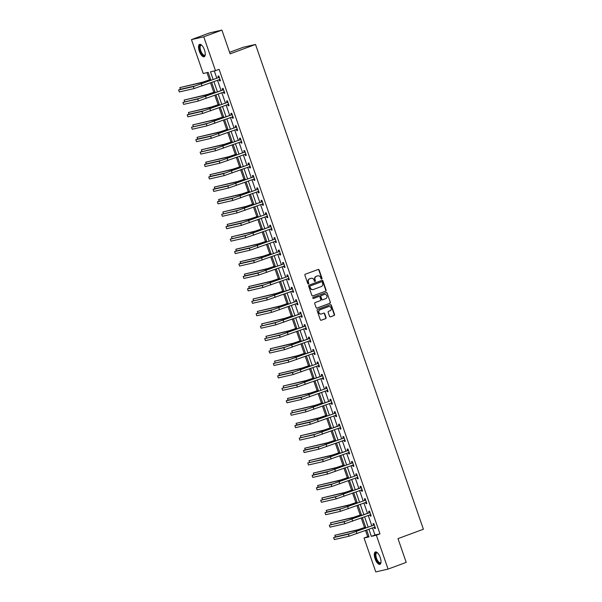 <?xml version="1.0" encoding="UTF-8"?>
<svg xmlns="http://www.w3.org/2000/svg" width="602" height="602" viewBox="0 0 602 602"><rect width="100%" height="100%" fill="white"/><g stroke="black" fill="none" stroke-linecap="round" stroke-linejoin="round"><path stroke-width="0.9" d="M321.709 279.027A0.579 0.534 77.1 0 0 322.017 278.29L319.135 269.982A0.828 0.76 77.1 0 0 318.157 269.463L305.334 274.203A0.828 0.76 77.1 0 0 304.89 275.249L307.772 283.565A0.579 0.534 77.1 0 0 308.457 283.926A0.579 0.534 77.1 0 0 308.766 283.196L308.397 282.12A2.649 2.431 77.1 0 1 309.804 278.771L310.873 278.372A2.649 2.431 77.1 0 1 314.026 280.035L314.394 281.111A0.579 0.534 77.1 0 0 315.079 281.473A0.579 0.534 77.1 0 0 315.395 280.743L315.019 279.667A2.649 2.431 77.1 0 1 316.434 276.318L317.502 275.927A2.649 2.431 77.1 0 1 320.648 277.582L321.017 278.658A0.579 0.534 77.1 0 0 321.709 279.027M321.476 279.05A0.579 0.534 77.1 0 0 321.686 278.365L318.804 270.057A0.828 0.76 77.1 0 0 318.067 269.493M308.224 283.948A0.579 0.534 77.1 0 0 308.435 283.271L308.397 282.12M314.846 281.503A0.579 0.534 77.1 0 0 315.057 280.818L315.019 279.667M375.061 558.731A6.584 2.641 69.7 0 1 375.362 551.966A6.584 2.641 69.7 0 1 380.238 557.55A6.584 2.641 69.7 0 1 379.937 564.322A6.584 2.641 69.7 0 1 375.061 558.731M199.3 51.162A6.584 2.641 69.7 0 1 199.601 44.39A6.584 2.641 69.7 0 1 204.477 49.974A6.584 2.641 69.7 0 1 204.176 56.746A6.584 2.641 69.7 0 1 199.3 51.162M329.52 316.313A0.828 0.76 77.1 0 0 330.498 316.833L334.095 315.501A0.828 0.76 77.1 0 0 334.539 314.455L331.341 305.229A0.828 0.76 77.1 0 0 330.363 304.71L317.54 309.451A0.828 0.76 77.1 0 0 317.096 310.497L320.294 319.73A0.828 0.76 77.1 0 0 321.28 320.249L325.622 318.639A0.828 0.76 77.1 0 0 326.066 317.593L324.696 313.642A0.828 0.76 77.1 0 0 323.71 313.123L321.558 313.92A2.22 2.032 77.1 0 1 318.887 312.408A2.22 2.032 77.1 0 1 320.106 309.737L328.549 306.614A2.22 2.032 77.1 0 1 331.22 308.126A2.22 2.032 77.1 0 1 330.001 310.798L328.594 311.317A0.828 0.76 77.1 0 0 328.15 312.363L329.52 316.313M210.933 80.322L208.179 72.353L203.198 73.497L191.466 39.619L209.609 32.907L221.897 30.1L230.122 53.849L255.519 44.458L423.387 529.233L397.99 538.624L406.215 562.381L388.072 569.093L375.783 571.9L364.052 538.022L369.034 536.886L366.671 530.046M221.897 30.1L203.754 36.812L215.486 70.682L210.504 71.826L213.161 79.494M372.518 527.879L374.986 535.012L379.975 533.876L219.113 69.343L215.486 70.682M379.975 533.876L376.348 535.216L388.072 569.093M325.674 291.172A0.828 0.76 77.1 0 0 326.111 290.126L322.92 280.893A0.828 0.76 77.1 0 0 321.935 280.374L309.112 285.115A0.828 0.76 77.1 0 0 308.668 286.161L311.866 295.394A0.828 0.76 77.1 0 0 312.852 295.913L325.343 291.248A0.828 0.76 77.1 0 0 325.78 290.202L322.582 280.968A0.828 0.76 77.1 0 0 321.844 280.404M327.127 293.061L330.325 302.294A0.828 0.76 77.1 0 1 329.888 303.34L317.066 308.081A0.828 0.76 77.1 0 1 316.08 307.562L314.711 303.611A0.828 0.76 77.1 0 1 315.155 302.565L320.354 300.639A0.828 0.76 77.1 0 0 320.798 299.593L319.888 296.974A0.828 0.76 77.1 0 0 318.902 296.455L313.491 298.457A0.579 0.534 77.1 0 1 312.792 298.058A0.579 0.534 77.1 0 1 313.115 297.365L326.149 292.542A0.828 0.76 77.1 0 1 327.127 293.061L330.325 302.294M255.519 44.458L243.231 47.265L229.588 52.314M214.297 70.961L216.788 78.155M217.51 80.247L221.092 90.586M221.822 92.685L225.396 103.025M226.126 105.117L229.708 115.456M230.431 117.556L234.012 127.887M234.735 129.987L238.317 140.326M239.039 142.418L242.621 152.757M243.351 154.857L246.925 165.196M247.655 167.288L251.237 177.628M251.96 179.727L255.541 190.059M256.264 192.158L259.846 202.498M260.568 204.59L264.15 214.929M264.88 217.029L268.454 227.368M269.184 229.46L272.759 239.799M273.489 241.899L277.07 252.23M277.793 254.33L281.375 264.669M282.097 266.761L285.679 277.101M286.409 279.2L289.983 289.532M290.713 291.631L294.288 301.971M295.018 304.063L298.6 314.402M299.322 316.502L302.904 326.841M303.626 328.933L307.208 339.272M307.931 341.372L311.512 351.703M312.242 353.803L315.817 364.142M316.547 366.234L320.129 376.574M320.851 378.673L324.433 389.012M325.155 391.104L328.737 401.444M329.46 403.543L333.041 413.875M333.771 415.974L337.346 426.314M338.076 428.406L341.658 438.745M342.38 440.845L345.962 451.184M346.684 453.276L350.266 463.615M350.989 465.715L354.57 476.047M355.3 478.146L358.875 488.485M359.605 490.577L363.179 500.917M363.909 503.016L367.491 513.348M368.213 515.447L371.795 525.787M219.181 79.63L219.632 80.924L220.46 80.736L218.804 75.95L217.977 76.138L218.421 77.432M224.403 92.121L223.492 92.068L223.936 93.355L224.764 93.167L223.109 88.389L222.281 88.577L222.725 89.871M228.707 104.56L227.797 104.5L228.241 105.794L229.069 105.606L227.413 100.82L226.585 101.008L227.029 102.302M233.012 116.991L232.109 116.931L232.545 118.225L233.38 118.037L231.717 113.251L230.89 113.447L231.341 114.741M237.323 129.422L236.413 129.37L236.849 130.664L237.685 130.468L236.029 125.69L235.194 125.878L235.645 127.172M241.628 141.861L240.717 141.801L241.161 143.095L241.989 142.907L240.333 138.121L239.498 138.309L239.95 139.604M245.932 154.293L245.022 154.232L245.465 155.527L246.293 155.339L244.638 150.56L243.81 150.748L244.254 152.043M250.236 166.731L249.326 166.671L249.77 167.966L250.598 167.77L248.942 162.991L248.114 163.18L248.558 164.474M254.541 179.163L253.638 179.103L254.074 180.397L254.902 180.209L253.246 175.423L252.419 175.618L252.87 176.913M257.934 191.541L258.378 192.836L259.214 192.64L257.558 187.862L256.723 188.05L257.174 189.344M263.157 204.033L262.246 203.973L262.69 205.267L263.518 205.079L261.862 200.293L261.027 200.481L261.479 201.775M267.461 216.464L266.551 216.404L266.995 217.698L267.822 217.51L266.167 212.732L265.339 212.92L265.783 214.214M271.765 228.903L270.855 228.843L271.299 230.137L272.127 229.941L270.471 225.163L269.643 225.351L270.087 226.645M276.07 241.334L275.167 241.274L275.603 242.568L276.431 242.38L274.775 237.594L273.948 237.79L274.399 239.077M280.382 253.766L279.471 253.713L279.907 255L280.743 254.812L279.087 250.033L278.252 250.221L278.703 251.516M284.686 266.204L283.775 266.144L284.212 267.438L285.047 267.25L283.392 262.464L282.556 262.653L283.008 263.947M288.072 278.583L288.524 279.87L289.351 279.682L287.696 274.896L286.868 275.091L287.312 276.386M293.294 291.067L292.384 291.014L292.828 292.309L293.656 292.113L292 287.335L291.172 287.523L291.616 288.817M296.688 303.446L297.132 304.74L297.96 304.552L296.304 299.766L295.477 299.954L295.921 301.248M301.903 315.937L301 315.884L301.436 317.171L302.272 316.983L300.616 312.205L299.781 312.393L300.232 313.687M306.215 328.376L305.304 328.316L305.741 329.61L306.576 329.422L304.921 324.636L304.085 324.824L304.537 326.118M309.601 340.755L310.053 342.041L310.88 341.853L309.225 337.067L308.397 337.263L308.841 338.557M314.823 353.239L313.913 353.186L314.357 354.48L315.185 354.285L313.529 349.506L312.701 349.694L313.145 350.989M319.128 365.677L318.217 365.617L318.661 366.911L319.489 366.723L317.833 361.937L317.006 362.126L317.45 363.42M323.432 378.109L322.529 378.048L322.965 379.343L323.801 379.155L322.138 374.376L321.31 374.564L321.761 375.859M326.826 390.487L327.27 391.782L328.105 391.586L326.45 386.808L325.614 386.996L326.066 388.29M332.048 402.979L331.138 402.919L331.582 404.213L332.409 404.025L330.754 399.239L329.919 399.435L330.37 400.729M336.352 415.41L335.442 415.357L335.886 416.644L336.714 416.456L335.058 411.678L334.23 411.866L334.674 413.16M340.657 427.849L339.746 427.789L340.19 429.083L341.018 428.895L339.362 424.109L338.535 424.297L338.979 425.591M344.961 440.28L344.058 440.22L344.494 441.514L345.33 441.326L343.667 436.548L342.839 436.736L343.29 438.03M349.273 452.719L348.362 452.659L348.799 453.953L349.634 453.757L347.979 448.979L347.143 449.167L347.595 450.462M353.577 465.15L352.667 465.09L353.111 466.384L353.938 466.196L352.283 461.41L351.448 461.606L351.899 462.893M356.963 477.529L357.415 478.816L358.243 478.628L356.587 473.849L355.759 474.037L356.203 475.332M362.186 490.02L361.275 489.96L361.719 491.255L362.547 491.066L360.891 486.281L360.064 486.469L360.508 487.763M365.58 502.399L366.024 503.686L366.851 503.498L365.196 498.712L364.368 498.907L364.82 500.202M370.802 514.883L369.891 514.83L370.328 516.125L371.163 515.929L369.508 511.151L368.672 511.339L369.124 512.633M375.106 527.322L374.196 527.262L374.632 528.556L375.467 528.368L373.812 523.582L372.977 523.77L373.428 525.064M206.99 72.631L209.511 79.908M210.519 82.835L213.815 92.339M214.831 95.274L218.12 104.778M219.136 107.705L222.424 117.209M223.44 120.137L226.728 129.641M227.744 132.575L231.04 142.08M232.048 145.007L235.344 154.511M236.36 157.438L239.649 166.95M240.665 169.877L243.953 179.381M244.969 182.308L248.257 191.812M249.273 194.747L252.562 204.251M253.577 207.178L256.873 216.682M257.882 219.61L261.178 229.121M262.194 232.048L265.482 241.552M266.498 244.48L269.786 253.984M270.802 256.919L274.091 266.423M275.106 269.35L278.402 278.854M279.411 281.781L282.707 291.285M283.723 294.22L287.011 303.724M288.027 306.651L291.315 316.155M292.331 319.09L295.62 328.594M296.635 331.521L299.931 341.025M300.94 343.953L304.236 353.457M305.252 356.392L308.54 365.896M309.556 368.823L312.844 378.327M313.86 381.254L317.149 390.766M318.165 393.693L321.46 403.197M322.469 406.124L325.765 415.628M326.781 418.563L330.069 428.067M331.085 430.994L334.373 440.498M335.389 443.426L338.678 452.937M339.694 455.864L342.982 465.369M343.998 468.296L347.294 477.8M348.302 480.735L351.598 490.239M352.614 493.166L355.902 502.67M356.918 505.597L360.207 515.101M361.223 518.036L364.511 527.54M365.527 530.467L367.679 536.683L368.868 536.412M191.466 39.619L203.754 36.812M367.679 536.683L364.052 538.022M365.941 527.954L362.359 517.615M361.636 515.515L358.055 505.176M357.332 503.084L353.75 492.745M353.028 490.645L349.446 480.313M348.716 478.214L345.142 467.874M344.412 465.782L340.83 455.443M340.107 453.344L336.526 443.004M335.803 440.912L332.221 430.573M331.499 428.473L327.917 418.142M327.187 416.042L323.613 405.703M322.883 403.611L319.301 393.272M318.578 391.172L314.996 380.84M314.274 378.741L310.692 368.401M309.97 366.302L306.388 355.97M305.658 353.871L302.084 343.531M301.354 341.439L297.779 331.1M297.049 329.001L293.467 318.669M292.745 316.569L289.163 306.23M288.441 304.138L284.859 293.799M284.129 291.699L280.555 281.36M279.825 279.268L276.25 268.928M275.52 266.829L271.938 256.497M271.216 254.398L267.634 244.058M266.912 241.966L263.33 231.627M262.6 229.528L259.026 219.188M258.296 217.096L254.721 206.757M253.991 204.657L250.409 194.326M249.687 192.226L246.105 181.887M245.383 179.795L241.801 169.455M241.078 167.356L237.497 157.024M236.767 154.925L233.192 144.585M232.462 142.486L228.88 132.154M228.158 130.055L224.576 119.715M223.854 117.623L220.272 107.284M219.549 105.184L215.967 94.853M215.238 92.753L211.663 82.414M368.891 529.226L371.359 536.352L376.348 535.216M213.883 81.594L217.465 91.933M218.195 94.025L221.769 104.364M222.499 106.464L226.074 116.796M226.803 118.895L230.385 129.234M231.108 131.326L234.69 141.666M235.412 143.765L238.994 154.104M239.716 156.196L243.298 166.536M244.028 168.635L247.603 178.967M248.333 181.067L251.914 191.406M252.637 193.498L256.219 203.837M256.941 205.937L260.523 216.268M261.245 218.368L264.827 228.707M265.557 230.799L269.132 241.139M269.862 243.238L273.443 253.577M274.166 255.669L277.748 266.009M278.47 268.108L282.052 278.44M282.774 280.54L286.356 290.879M287.086 292.971L290.661 303.31M291.391 305.41L294.965 315.749M295.695 317.841L299.277 328.18M299.999 330.28L303.581 340.612M304.303 342.711L307.885 353.05M308.615 355.142L312.19 365.482M312.92 367.581L316.494 377.921M317.224 380.012L320.806 390.352M321.528 392.451L325.11 402.783M325.832 404.883L329.414 415.222M330.137 417.314L333.719 427.653M334.449 429.753L338.023 440.085M338.753 442.184L342.335 452.523M343.057 454.615L346.639 464.955M347.362 467.054L350.943 477.394M351.666 479.485L355.248 489.825M355.978 491.924L359.552 502.256M360.282 504.356L363.864 514.695M364.586 516.787L368.168 527.126M374.986 535.012L371.359 536.352M219.632 80.924L220.422 80.63M223.936 93.355L224.727 93.062M228.241 105.794L229.038 105.5M232.545 118.225L233.343 117.932M236.849 130.664L237.647 130.371M241.161 143.095L241.951 142.802M245.465 155.527L246.256 155.233M249.77 167.966L250.567 167.672M254.074 180.397L254.872 180.103M258.378 192.836L259.176 192.535M262.69 205.267L263.48 204.973M266.995 217.698L267.785 217.405M271.299 230.137L272.089 229.844M275.603 242.568L276.401 242.275M279.907 255L280.705 254.706M284.212 267.438L285.009 267.145M288.524 279.87L289.314 279.576M292.828 292.309L293.618 292.015M297.132 304.74L297.93 304.446M301.436 317.171L302.234 316.878M305.741 329.61L306.538 329.317M310.053 342.041L310.843 341.748M314.357 354.48L315.147 354.187M318.661 366.911L319.459 366.618M322.965 379.343L323.763 379.049M327.27 391.782L328.067 391.488M331.582 404.213L332.372 403.919M335.886 416.644L336.676 416.351M340.19 429.083L340.988 428.79M344.494 441.514L345.292 441.221M348.799 453.953L349.596 453.66M353.111 466.384L353.901 466.091M357.415 478.816L358.205 478.522M361.719 491.255L362.509 490.961M366.024 503.686L366.821 503.392M370.328 516.125L371.125 515.831M374.632 528.556L375.43 528.263M317.615 275.889A2.649 2.431 77.1 0 0 317.171 276.002L317.502 275.927M314.688 279.742A2.649 2.431 77.1 0 1 316.103 276.393L317.171 276.002M310.986 278.335A2.649 2.431 77.1 0 0 310.542 278.448L310.873 278.372M308.066 282.195A2.649 2.431 77.1 0 1 309.473 278.846L310.542 278.448M312.611 295.958L325.343 291.248M322.22 282.12A0.579 0.534 77.1 0 0 321.528 281.759L310.278 285.92A0.579 0.534 77.1 0 0 309.97 286.657L310.361 287.786A2.649 2.431 77.1 0 0 313.507 289.449L321.197 286.605A2.649 2.431 77.1 0 0 322.612 283.256L322.22 282.12M313.063 289.562A2.649 2.431 77.1 0 1 310.03 287.861L309.631 286.733A0.579 0.534 77.1 0 1 309.94 285.995L321.197 281.834M316.818 308.126L329.55 303.416A0.828 0.76 77.1 0 0 329.994 302.37M318.744 296.493A0.828 0.76 77.1 0 0 318.571 296.53L313.288 298.487M325.75 298.645A2.22 2.032 77.1 0 0 324.531 294.393A2.22 2.032 77.1 0 0 324.297 294.461L321.325 295.559A0.828 0.76 77.1 0 0 320.889 296.605L321.792 299.224A0.828 0.76 77.1 0 0 322.777 299.743L325.75 298.645M324.365 294.438A2.22 2.032 77.1 0 0 323.966 294.536L324.297 294.461M322.604 299.788L322.446 299.819A0.828 0.76 77.1 0 1 321.46 299.299L320.55 296.681A0.828 0.76 77.1 0 1 320.994 295.635L323.966 294.536M326.796 293.136A0.828 0.76 77.1 0 0 326.058 292.572M328.617 306.591A2.22 2.032 77.1 0 0 328.218 306.689L328.549 306.614M321.159 314.018A2.22 2.032 77.1 0 1 319.775 309.812L328.218 306.689M321.032 320.287L325.291 318.714A0.828 0.76 77.1 0 0 325.735 317.668L324.365 313.717A0.828 0.76 77.1 0 0 323.62 313.153M330.257 316.878L333.764 315.576A0.828 0.76 77.1 0 0 334.208 314.53L331.01 305.304A0.828 0.76 77.1 0 0 330.272 304.74M210.647 79.487L203.062 82.06L179.832 87.621L201.249 82.73L210.685 79.592M179.832 87.621L180.412 89.284L178.613 89.954L193.377 86.575L219.06 77.432L195.191 85.905L180.427 89.284M178.613 89.954L179.298 91.948L194.07 88.569L220.008 79.441M218.225 77.62L219.09 76.785M220.099 79.69L219.188 79.63M205.237 54.654A5.696 2.288 69.7 0 1 205.207 54.759A5.696 2.288 69.7 0 1 205.184 54.812A5.696 2.288 69.7 0 1 201.429 53.45A5.696 2.288 69.7 0 1 199.736 45.955A5.696 2.288 69.7 0 1 201.625 45.203A5.696 2.288 69.7 0 1 201.775 45.293M201.805 45.323A5.275 2.115 -110.3 0 0 201 45.27A5.275 2.115 -110.3 0 0 200.3 46.143A5.275 2.115 -110.3 0 0 201.331 52.088A5.275 2.115 -110.3 0 0 204.665 55.173A5.275 2.115 -110.3 0 0 205.237 54.601M199.984 44.322A6.547 2.626 -110.3 0 0 199.33 45.3A6.547 2.626 -110.3 0 0 200.481 52.412A6.547 2.626 -110.3 0 0 204.507 56.55M380.998 562.223A5.696 2.288 69.7 0 1 380.946 562.388A5.696 2.288 69.7 0 1 375.987 558.438A5.696 2.288 69.7 0 1 377.386 552.771A5.696 2.288 69.7 0 1 377.537 552.862M377.567 552.899A5.275 2.115 -110.3 0 0 376.762 552.839A5.275 2.115 -110.3 0 0 376.521 558.265A5.275 2.115 -110.3 0 0 380.426 562.742A5.275 2.115 -110.3 0 0 380.998 562.178M375.746 551.899A6.547 2.626 -110.3 0 0 375.656 558.513A6.547 2.626 -110.3 0 0 380.268 564.119M214.952 91.918L207.366 94.491L184.144 100.052L205.553 95.161L214.989 92.023M184.144 100.052L184.716 101.723M219.256 104.357L211.671 106.923L188.449 112.491L209.857 107.6L219.294 104.462M188.449 112.491L189.02 114.154L187.222 114.824L201.986 111.445L227.669 102.302L203.807 110.776L189.036 114.147M223.56 89.683L199.495 98.344L182.918 102.385L197.682 99.014L223.365 89.864M182.918 102.385L183.61 104.379L198.374 101.008L224.32 91.873M222.537 90.052L223.402 89.224M187.222 114.824L187.914 116.811L202.678 113.439L228.625 104.312M226.841 102.49L227.707 101.655M223.56 116.788L215.975 119.362L192.753 124.923L214.161 120.031L223.598 116.893M192.753 124.923L193.332 126.586M227.872 129.219L220.287 131.793L197.057 137.361L218.473 132.463L227.902 129.325M197.057 137.361L197.637 139.024L195.831 139.687L210.602 136.315L236.285 127.165L212.416 135.646L197.652 139.017M232.176 141.658L224.591 144.232L201.361 149.793L222.778 144.901L232.214 141.763M201.361 149.793L201.941 151.456M232.169 114.546L208.111 123.207L191.526 127.255L206.298 123.877L231.973 114.734M191.526 127.255L192.219 129.249L206.983 125.871L232.929 116.743M231.145 114.922L232.011 114.094M195.831 139.687L196.523 141.681L211.294 138.309L237.233 129.174M235.45 127.361L236.315 126.525M240.777 139.416L216.72 148.077L200.142 152.125L214.906 148.747L240.589 139.604M200.142 152.125L200.827 154.12L215.599 150.741L241.537 141.613M239.754 139.792L240.619 138.957M236.481 154.089L228.895 156.663L205.673 162.224L227.082 157.333L236.518 154.195M205.673 162.224L206.245 163.894L204.447 164.557L219.211 161.185L244.894 152.035L221.024 160.508L206.26 163.887M204.447 164.557L205.139 166.551L219.903 163.172L245.849 154.044M244.066 152.223L244.931 151.395M240.785 166.528L233.2 169.094L209.978 174.663L231.386 169.764L240.823 166.626M209.978 174.663L210.549 176.326L208.751 176.996L223.515 173.617L249.198 164.474L225.336 172.947L210.565 176.318M208.751 176.996L209.443 178.982L224.207 175.611L250.154 166.483M248.37 164.662L249.236 163.827M245.089 178.96L237.504 181.533L214.282 187.094L235.691 182.203L245.127 179.065M214.282 187.094L214.861 188.757L213.055 189.427L227.827 186.048L253.502 176.905L229.64 185.378L214.869 188.757M213.055 189.427L213.748 191.421L228.512 188.042L254.458 178.914M252.674 177.093L253.54 176.266M249.401 191.391L241.816 193.964L218.586 199.533L240.002 194.634L249.431 191.496M218.586 199.533L219.166 201.196L217.36 201.858L232.131 198.487L257.814 189.337L233.945 197.817L219.181 201.188M217.36 201.858L218.052 203.852L232.823 200.481L258.762 191.346M256.979 189.532L257.844 188.697M258.852 191.594L257.942 191.541M253.705 203.83L246.12 206.396L222.89 211.964L244.307 207.073L253.743 203.935M222.89 211.964L223.47 213.627M262.306 201.587L238.249 210.248L221.671 214.297L236.435 210.918L262.118 201.775M221.671 214.297L222.356 216.291L237.128 212.912L263.066 203.785M261.283 201.963L262.148 201.128M258.01 216.261L250.424 218.835L227.202 224.395L248.611 219.504L258.047 216.366M227.202 224.395L227.774 226.066L225.976 226.728L240.74 223.357L266.423 214.207L242.553 222.68L227.789 226.059M225.976 226.728L226.668 228.722L241.432 225.344L267.378 216.216M265.595 214.395L266.46 213.567M262.314 228.7L254.729 231.266L231.507 236.834L252.915 231.936L262.352 228.798M231.507 236.834L232.079 238.497M270.923 226.457L246.858 235.119L230.28 239.16L245.044 235.788L270.727 226.638M230.28 239.16L230.972 241.154L245.736 237.782L271.683 228.655M269.899 226.834L270.765 225.998M266.618 241.131L259.033 243.705L235.811 249.266L257.22 244.374L266.656 241.236M235.811 249.266L236.39 250.929L234.584 251.598L249.356 248.22L275.031 239.077L251.169 247.55L236.398 250.929M234.584 251.598L235.277 253.592L250.041 250.214L275.987 241.086M274.203 239.265L275.069 238.437M270.93 253.562L263.345 256.136L240.115 261.697L261.524 256.806L270.96 253.668M240.115 261.697L240.695 263.367L238.889 264.03L253.66 260.658L279.336 251.508L255.474 259.989L240.702 263.36M238.889 264.03L239.581 266.024L254.345 262.653L280.291 253.517M278.508 251.696L279.373 250.868M275.234 266.001L267.649 268.567L244.42 274.136L265.836 269.245L275.272 266.107M244.42 274.136L244.999 275.799L243.2 276.468L257.965 273.09L283.647 263.947L259.778 272.42L245.014 275.791M243.2 276.468L243.885 278.455L258.657 275.084L284.595 265.956M282.812 264.135L283.677 263.3M279.539 278.433L271.953 281.006L248.724 286.567L270.14 281.676L279.576 278.538M248.724 286.567L249.303 288.238L247.505 288.9L262.269 285.529L287.952 276.378L264.082 284.851L249.318 288.23M247.505 288.9L248.19 290.894L262.961 287.515L288.9 278.387M287.124 276.566L287.982 275.739M288.99 278.636L288.08 278.575M283.843 290.871L276.258 293.437L253.036 299.006L274.444 294.107L283.881 290.969M253.036 299.006L253.608 300.669M292.452 288.629L268.387 297.29L251.809 301.331L266.573 297.96L292.256 288.81M251.809 301.331L252.501 303.325L267.265 299.954L293.212 290.819M291.428 289.005L292.294 288.17M288.147 303.303L280.562 305.876L257.34 311.437L278.749 306.546L288.185 303.408M257.34 311.437L257.912 313.1L256.113 313.77L270.885 310.391L296.56 301.248L272.698 309.721L257.927 313.1M256.113 313.77L256.806 315.764L271.57 312.385L297.516 303.257M295.732 301.436L296.598 300.601M297.599 303.506L296.696 303.446M292.459 315.734L284.866 318.308L261.644 323.868L283.053 318.977L292.489 315.839M261.644 323.868L262.224 325.539M301.06 313.499L277.003 322.16L260.418 326.201L275.189 322.83L300.865 313.68M260.418 326.201L261.11 328.195L275.874 324.824L301.82 315.689M300.037 313.868L300.902 313.04M296.763 328.173L289.178 330.739L265.949 336.307L287.365 331.416L296.794 328.278M265.949 336.307L266.528 337.97M305.364 325.93L281.307 334.592L264.729 338.64L279.494 335.261L305.176 326.118M264.729 338.64L265.414 340.627L280.186 337.255L306.125 328.128M304.341 326.307L305.206 325.471M301.068 340.604L293.483 343.178L270.253 348.739L291.669 343.847L301.105 340.709M270.253 348.739L270.832 350.402M309.669 338.362L285.611 347.023L269.034 351.071L283.798 347.693L309.481 338.55M269.034 351.071L269.719 353.065L284.49 349.687L310.429 340.559M308.645 338.738L309.511 337.91M310.519 340.807L309.609 340.747M305.372 353.035L297.787 355.609L274.565 361.177L295.973 356.279L305.41 353.141M274.565 361.177L275.137 362.84M313.981 350.8L289.916 359.462L273.338 363.503L288.102 360.131L313.785 350.981M273.338 363.503L274.03 365.497L288.794 362.126L314.741 352.99M312.957 351.177L313.823 350.341M309.676 365.474L302.091 368.048L278.869 373.609L300.278 368.717L309.714 365.58M278.869 373.609L279.441 375.272L277.642 375.941L292.406 372.563L318.089 363.42L294.227 371.893L279.456 375.272M277.642 375.941L278.335 377.936L293.099 374.557L319.045 365.429M317.262 363.608L318.127 362.773M313.981 377.905L306.395 380.479L283.173 386.04L304.582 381.149L314.018 378.011M283.173 386.04L283.753 387.711M322.589 375.671L298.532 384.324L281.947 388.373L296.718 385.002L322.394 375.851M281.947 388.373L282.639 390.367L297.403 386.988L323.349 377.86M321.566 376.039L322.431 375.212M318.292 390.344L310.707 392.91L287.478 398.479L308.894 393.58L318.323 390.442M287.478 398.479L288.057 400.142L286.251 400.812L301.023 397.433L326.705 388.29L302.836 396.763L288.072 400.134M286.251 400.812L286.943 402.798L301.715 399.427L327.654 390.299M325.87 388.478L326.735 387.643M327.744 390.547L326.833 390.487M322.597 402.776L315.012 405.349L291.782 410.91L313.198 406.019L322.634 402.881M291.782 410.91L292.361 412.573M331.198 400.533L307.14 409.194L290.563 413.243L305.327 409.864L331.01 400.721M290.563 413.243L291.248 415.237L306.019 411.858L331.958 402.73M330.174 400.909L331.04 400.082M326.901 415.207L319.316 417.78L296.094 423.349L317.502 418.45L326.939 415.312M296.094 423.349L296.666 425.012L294.867 425.674L309.631 422.303L335.314 413.153L311.445 421.633L296.681 425.004M294.867 425.674L295.559 427.668L310.323 424.297L336.27 415.162M334.486 413.348L335.352 412.513M331.205 427.646L323.62 430.212L300.398 435.78L321.807 430.889L331.243 427.751M300.398 435.78L300.97 437.443M339.814 425.403L315.757 434.065L299.171 438.113L313.935 434.734L339.618 425.591M299.171 438.113L299.864 440.107L314.628 436.728L340.574 427.601M338.791 425.78L339.656 424.944M335.51 440.077L327.924 442.651L304.702 448.212L326.111 443.32L335.547 440.182M304.702 448.212L305.282 449.882L303.476 450.544L318.247 447.173L343.923 438.023L320.061 446.496L305.289 449.875M303.476 450.544L304.168 452.538L318.932 449.16L344.878 440.032M343.095 438.211L343.96 437.383M339.821 452.516L332.236 455.082L309.007 460.65L330.423 455.752L339.852 452.614M309.007 460.65L309.586 462.313M348.423 450.273L324.365 458.935L307.78 462.976L322.552 459.604L348.234 450.454M307.78 462.976L308.472 464.97L323.244 461.599L349.183 452.471M347.399 450.65L348.265 449.814M344.126 464.947L336.541 467.521L313.311 473.082L334.727 468.19L344.163 465.053M313.311 473.082L313.89 474.745L312.092 475.414L326.856 472.036L352.539 462.893L328.669 471.366L313.905 474.745M312.092 475.414L312.777 477.409L327.548 474.03L353.487 464.902M351.703 463.081L352.569 462.253M348.43 477.378L340.845 479.952L317.623 485.513L339.031 480.622L348.468 477.484M317.623 485.513L318.195 487.184L316.396 487.846L331.16 484.475L356.843 475.324L332.974 483.805L318.21 487.176M316.396 487.846L317.088 489.84L331.852 486.469L357.799 477.333M356.015 475.512L356.881 474.685M357.881 477.582L356.971 477.529M352.734 489.817L345.149 492.383L321.927 497.952L343.336 493.061L352.772 489.923M321.927 497.952L322.499 499.615M361.343 487.575L337.278 496.236L320.7 500.285L335.464 496.906L361.147 487.763M320.7 500.285L321.393 502.271L336.157 498.9L362.103 489.772M360.32 487.951L361.185 487.116M357.039 502.249L349.453 504.822L326.231 510.383L347.64 505.492L357.076 502.354M326.231 510.383L326.811 512.054L325.005 512.716L339.776 509.345L365.452 500.194L341.59 508.667L326.818 512.046M325.005 512.716L325.697 514.71L340.461 511.331L366.407 502.203M364.624 500.382L365.489 499.555M366.49 502.452L365.587 502.392M361.35 514.687L353.765 517.253L330.536 522.822L351.944 517.923L361.381 514.785M330.536 522.822L331.115 524.485M369.952 512.445L345.894 521.106L329.309 525.147L344.081 521.776L369.756 512.626M329.309 525.147L330.001 527.141L344.765 523.77L370.712 514.635M368.928 512.821L369.794 511.986M365.655 527.119L358.07 529.692L334.84 535.253L356.256 530.362L365.692 527.224M334.84 535.253L335.419 536.916L333.621 537.586L348.385 534.207L374.068 525.064L350.198 533.538L335.434 536.916M333.621 537.586L334.306 539.58L349.077 536.201L375.016 527.074M373.232 525.253L374.098 524.417M209.18 80.149L209.436 80.871M201.249 82.73L201.61 83.768M201.309 83.994L202.001 85.988M193.377 86.575L194.07 88.569M213.484 92.58L213.74 93.31M205.553 95.161L205.914 96.2M217.796 105.011L218.044 105.741M209.857 107.6L210.218 108.638M205.621 96.433L206.305 98.419M197.682 99.014L198.374 101.008M209.925 108.864L210.617 110.858M201.986 111.445L202.678 113.439M222.1 117.45L222.349 118.18M214.161 120.031L214.523 121.07M226.405 129.881L226.653 130.611M218.473 132.463L218.827 133.509M230.709 142.313L230.965 143.043M222.778 144.901L223.139 145.94M214.229 121.295L214.922 123.29M206.298 123.877L206.983 125.871M218.534 133.734L219.226 135.721M210.602 136.315L211.294 138.309M222.838 146.166L223.53 148.16M214.906 148.747L215.599 150.741M235.013 154.752L235.269 155.482M227.082 157.333L227.443 158.371M227.15 158.597L227.834 160.591M219.211 161.185L219.903 163.172M239.318 167.183L239.573 167.913M231.386 169.764L231.747 170.81M231.454 171.036L232.139 173.03M223.515 173.617L224.207 175.611M243.629 179.622L243.878 180.344M235.691 182.203L236.052 183.241M235.758 183.467L236.451 185.461M227.827 186.048L228.512 188.042M247.934 192.053L248.182 192.783M240.002 194.634L240.356 195.68M240.063 195.906L240.755 197.892M232.131 198.487L232.823 200.481M252.238 204.484L252.494 205.214M244.307 207.073L244.668 208.111M244.367 208.337L245.059 210.331M236.435 210.918L237.128 212.912M256.542 216.923L256.798 217.653M248.611 219.504L248.972 220.543M248.679 220.768L249.363 222.763M240.74 223.357L241.432 225.344M260.847 229.354L261.102 230.084M252.915 231.936L253.276 232.982M252.983 233.207L253.668 235.201M245.044 235.788L245.736 237.782M265.158 241.793L265.407 242.516M257.22 244.374L257.581 245.413M257.287 245.639L257.98 247.633M249.356 248.22L250.041 250.214M269.463 254.225L269.711 254.955M261.524 256.806L261.885 257.844M261.592 258.077L262.284 260.064M253.66 260.658L254.345 262.653M273.767 266.656L274.023 267.386M265.836 269.245L266.197 270.283M265.896 270.509L266.588 272.503M257.965 273.09L258.657 275.084M278.071 279.095L278.327 279.825M270.14 281.676L270.501 282.714M270.208 282.94L270.892 284.934M262.269 285.529L262.961 287.515M282.376 291.526L282.631 292.256M274.444 294.107L274.805 295.153M274.512 295.379L275.197 297.373M266.573 297.96L267.265 299.954M286.687 303.965L286.936 304.687M278.749 306.546L279.11 307.584M278.816 307.81L279.509 309.804M270.885 310.391L271.57 312.385M290.992 316.396L291.24 317.126M283.053 318.977L283.414 320.016M283.121 320.249L283.813 322.236M275.189 322.83L275.874 324.824M295.296 328.827L295.544 329.557M287.365 331.416L287.718 332.454M287.425 332.68L288.117 334.674M279.494 335.261L280.186 337.255M299.6 341.266L299.856 341.996M291.669 343.847L292.03 344.886M291.729 345.112L292.421 347.106M283.798 347.693L284.49 349.687M303.905 353.698L304.16 354.427M295.973 356.279L296.334 357.325M296.041 357.55L296.726 359.537M288.102 360.131L288.794 362.126M308.216 366.129L308.465 366.859M300.278 368.717L300.639 369.756M300.345 369.982L301.038 371.976M292.406 372.563L293.099 374.557M312.521 378.568L312.769 379.298M304.582 381.149L304.943 382.187M304.65 382.413L305.342 384.407M296.718 385.002L297.403 386.988M316.825 390.999L317.073 391.729M308.894 393.58L309.247 394.626M308.954 394.852L309.646 396.846M301.023 397.433L301.715 399.427M321.129 403.438L321.385 404.16M313.198 406.019L313.559 407.057M313.258 407.283L313.951 409.277M305.327 409.864L306.019 411.858M325.434 415.869L325.69 416.599M317.502 418.45L317.864 419.496M317.57 419.722L318.255 421.709M309.631 422.303L310.323 424.297M329.738 428.3L329.994 429.03M321.807 430.889L322.168 431.927M321.874 432.153L322.559 434.147M313.935 434.734L314.628 436.728M334.05 440.739L334.298 441.469M326.111 443.32L326.472 444.359M326.179 444.585L326.871 446.579M318.247 447.173L318.932 449.16M338.354 453.171L338.602 453.9M330.423 455.752L330.776 456.798M330.483 457.023L331.175 459.017M322.552 459.604L323.244 461.599M342.658 465.609L342.914 466.332M334.727 468.19L335.088 469.229M334.787 469.455L335.48 471.449M326.856 472.036L327.548 474.03M346.963 478.041L347.219 478.771M339.031 480.622L339.393 481.66M339.099 481.893L339.784 483.88M331.16 484.475L331.852 486.469M351.267 490.472L351.523 491.202M343.336 493.061L343.697 494.099M343.403 494.325L344.088 496.319M335.464 496.906L336.157 498.9M355.579 502.911L355.827 503.641M347.64 505.492L348.001 506.53M347.708 506.756L348.4 508.75M339.776 509.345L340.461 511.331M359.883 515.342L360.131 516.072M351.944 517.923L352.305 518.969M352.012 519.195L352.704 521.189M344.081 521.776L344.765 523.77M364.187 527.781L364.443 528.503M356.256 530.362L356.617 531.4M356.316 531.626L357.009 533.62M348.385 534.207L349.077 536.201"/></g></svg>

